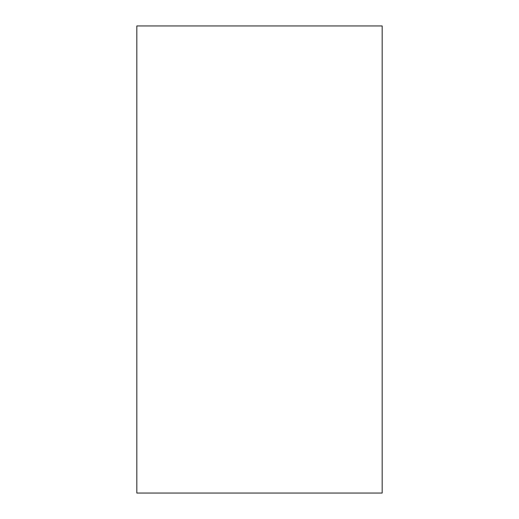 <?xml version="1.0" encoding="UTF-8"?>
<svg xmlns="http://www.w3.org/2000/svg" width="519" height="519" viewBox="0 0 519 519"><rect width="100%" height="100%" fill="white"/><g stroke="black" fill="none" stroke-linecap="round" stroke-linejoin="round"><path stroke-width="0.78" d="M382.172 259.5L382.172 493.05L136.828 493.05L136.828 25.95L382.172 25.95L382.172 259.5"/></g></svg>

